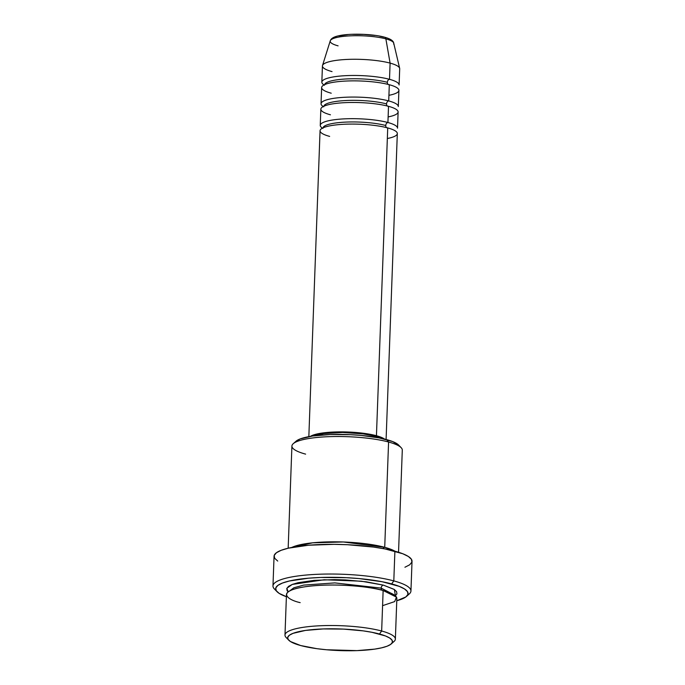 <?xml version="1.0" encoding="UTF-8"?>
<svg xmlns="http://www.w3.org/2000/svg" width="685" height="685" viewBox="0 0 685 685"><rect width="100%" height="100%" fill="white"/><g stroke="black" fill="none" stroke-linecap="round" stroke-linejoin="round"><path stroke-width="1.03" d="M338.09 45.852A31.81 6.559 2.1 0 1 330.821 39.97A31.81 6.559 2.1 0 1 353.785 35.731A31.81 6.559 2.1 0 1 385.869 38.865A2.757 2.021 -74.9 0 0 384.585 37.195A2.757 2.021 105.1 0 1 385.869 38.865A31.81 6.559 -177.9 0 0 351.739 35.783A31.81 6.559 -177.9 0 0 330.256 40.826C331.035 38.428 333.972 36.725 339.075 35.706C350.309 33.188 373.111 33.95 384.568 37.195C390.313 38.771 393.37 40.758 393.729 43.155A31.81 6.559 -177.9 0 0 385.869 38.865L390.099 63.114L385.869 38.865A31.81 6.559 2.1 0 1 393.635 44.071M387.333 138.516A38.66 7.972 -177.9 0 0 387.727 127.915A38.66 7.972 -177.9 0 0 345.214 124.216A38.66 7.972 -177.9 0 0 320.058 130.741L308.841 436.645M387.076 127.872A2.757 2.021 105.1 0 1 385.749 125.518A2.757 2.021 105.1 0 1 387.924 122.521L388.515 106.321A38.66 7.972 -177.9 0 0 346.002 102.613A38.66 7.972 -177.9 0 0 320.845 109.146L320.255 125.346A38.66 7.972 2.1 0 1 345.411 118.813A38.66 7.972 2.1 0 1 387.924 122.521A38.66 7.972 2.1 0 1 397.514 128.181L398.113 111.98A38.66 7.972 -177.9 0 0 388.515 106.321L387.924 122.521A2.757 2.021 -74.9 0 0 385.749 125.518A35.894 7.398 -177.9 0 0 348.631 121.998A35.894 7.398 -177.9 0 0 323.294 127.136A35.894 7.398 2.1 0 1 348.631 121.998A35.894 7.398 2.1 0 1 385.749 125.518M388.13 116.912A38.66 7.972 -177.9 0 0 388.515 106.321A38.66 7.972 -177.9 0 0 333.997 103.666A38.66 7.972 -177.9 0 0 330.444 114.797M387.864 106.278A2.757 2.021 105.1 0 1 386.546 103.923A2.757 2.021 105.1 0 1 388.712 100.918L389.311 84.717A38.66 7.972 -177.9 0 0 346.798 81.01A38.66 7.972 -177.9 0 0 321.642 87.543L321.042 103.743A38.66 7.972 2.1 0 1 346.199 97.21A38.66 7.972 2.1 0 1 388.712 100.918A38.66 7.972 2.1 0 1 398.31 106.577L398.901 90.377A38.66 7.972 -177.9 0 0 389.311 84.717L388.712 100.918A2.757 2.021 -74.9 0 0 386.546 103.923A35.894 7.398 -177.9 0 0 349.427 100.395A35.894 7.398 -177.9 0 0 324.091 105.533A35.894 7.398 2.1 0 1 349.427 100.395A35.894 7.398 2.1 0 1 386.546 103.923M388.917 95.318A38.66 7.972 -177.9 0 0 389.311 84.717A38.66 7.972 -177.9 0 0 334.794 82.072A38.66 7.972 -177.9 0 0 331.232 93.203M388.66 84.675A2.757 2.021 105.1 0 1 387.333 82.32A2.757 2.021 105.1 0 1 389.508 79.314L390.099 63.114A38.66 7.972 -177.9 0 0 347.586 59.407A38.66 7.972 -177.9 0 0 322.429 65.94L321.839 82.14A38.66 7.972 2.1 0 1 346.995 75.607A38.66 7.972 2.1 0 1 389.508 79.314A38.66 7.972 2.1 0 1 399.098 84.974L399.697 68.774A38.66 7.972 -177.9 0 0 390.099 63.114L389.508 79.314A2.757 2.021 -74.9 0 0 387.333 82.32A35.894 7.398 -177.9 0 0 350.215 78.801A35.894 7.398 -177.9 0 0 324.878 83.93A35.894 7.398 2.1 0 1 350.215 78.801A35.894 7.398 2.1 0 1 387.333 82.32M382.59 605.66L394.697 601.584L396.435 597.106L383.138 590.513L381.656 631.013A55.228 11.388 -177.9 0 0 315.545 626.013A55.228 11.388 -177.9 0 0 286.133 637.495L288.736 640.175A52.462 10.814 2.1 0 1 316.684 629.267A52.462 10.814 2.1 0 1 379.481 634.019L381.656 631.013L383.138 590.513A55.228 11.388 -177.9 0 0 322.404 585.221A55.228 11.388 -177.9 0 0 286.467 594.554L284.986 635.055A55.228 11.388 2.1 0 1 320.923 625.722A55.228 11.388 2.1 0 1 381.656 631.013A55.228 11.388 2.1 0 1 395.365 639.096A55.228 11.388 2.1 0 1 392.248 642.676M391.238 643.934L394.038 641.451A55.228 11.388 -177.9 0 0 381.656 631.013L379.481 634.019A52.462 10.814 2.1 0 1 391.238 643.934A52.462 10.814 2.1 0 1 353.058 650.724A52.462 10.814 2.1 0 1 300.664 645.535L316.898 648.678L326.522 649.757L356.945 650.622L374.652 649.132L381.682 647.822L387.102 646.212L390.724 644.354L392.394 642.316L392.051 640.184L389.714 638.035L385.475 635.954L371.981 632.306L363.247 630.876L343.485 629.095L323.209 628.933L305.493 630.423L293.043 633.342L289.43 635.201L287.751 637.238L288.094 639.37L290.431 641.52L300.664 645.535A52.462 10.814 2.1 0 1 288.736 640.175M398.542 552.264L402.292 450.096A55.228 11.388 -177.9 0 0 388.583 442.013L384.722 547.315L343.356 541.981L312.668 542.811L291.81 547.435A55.228 11.388 2.1 0 1 384.722 547.315A2.757 2.021 -74.9 0 0 383.061 548.574A2.757 2.021 105.1 0 1 384.722 547.315L388.583 442.013L386.614 439.616A52.462 10.814 -177.9 0 0 334.22 434.427A52.462 10.814 -177.9 0 0 296.031 441.217L293.24 443.692A55.228 11.388 2.1 0 1 333.441 436.55A55.228 11.388 2.1 0 1 388.583 442.013A55.228 11.388 -177.9 0 0 327.85 436.713A55.228 11.388 -177.9 0 0 291.913 446.046L288.171 548.214M305.621 454.129A55.228 11.388 2.1 0 1 293.24 443.692M410.94 591.001L412.027 561.306A69.031 14.231 -177.9 0 0 394.894 551.202L393.806 580.897A69.031 14.231 -177.9 0 0 311.178 574.646A69.031 14.231 -177.9 0 0 274.411 588.997L277.014 591.677A66.274 13.666 2.1 0 1 312.309 577.9A66.274 13.666 2.1 0 1 391.64 583.903L393.806 580.897L394.894 551.202A69.031 14.231 -177.9 0 0 318.979 544.584A69.031 14.231 -177.9 0 0 274.06 556.246L272.972 585.949A69.031 14.231 2.1 0 1 317.891 574.278A69.031 14.231 2.1 0 1 393.806 580.897A69.031 14.231 2.1 0 1 410.94 591.001A69.031 14.231 2.1 0 1 407.575 595.171M406.488 596.429L409.279 593.946A69.031 14.231 -177.9 0 0 393.806 580.897L391.64 583.903A66.274 13.666 2.1 0 1 406.488 596.429A66.274 13.666 2.1 0 1 396.769 600.745L405.828 596.96L407.943 594.383L407.515 591.694L404.561 588.98L399.201 586.351L382.161 581.736L358.983 578.568L346.165 577.686L320.546 577.481L308.729 578.174L289.301 581.008L282.451 583.046L277.879 585.392L275.772 587.961L276.201 590.658L279.146 593.373L286.39 596.703A66.274 13.666 2.1 0 1 277.014 591.677M381.982 590.213A2.757 2.021 105.1 0 1 381.168 588.115L394.003 594.803L381.168 588.115A2.757 2.021 105.1 0 1 383.343 585.118L394.414 589.545L395.373 595.839M384.722 547.315L394.98 551.219A55.228 11.388 2.1 0 0 384.722 547.315M322.438 128.129A38.66 7.972 2.1 0 1 320.255 125.346M310.416 436.362A38.66 7.972 2.1 0 1 339.221 431.884A38.66 7.972 2.1 0 1 376.442 435.728L387.727 127.915L376.442 435.728L357.39 432.612L334.974 431.978L316.744 434.042L310.082 436.602M374.327 437.056L374.361 436.028A35.894 7.398 -177.9 0 0 314.843 435.72L323.74 433.571L342.705 432.466L363.255 433.888L374.361 436.028L374.327 437.056M276.021 590.35A69.031 14.231 2.1 0 1 272.972 585.949M287.828 638.848A55.228 11.388 2.1 0 1 284.986 635.055M332.028 71.6A38.66 7.972 2.1 0 1 322.507 65.495A38.66 7.972 2.1 0 1 348.614 59.372A38.66 7.972 2.1 0 1 390.099 63.114A38.66 7.972 2.1 0 1 399.646 68.32L393.729 43.155M324.022 84.923A38.66 7.972 2.1 0 1 321.839 82.14M323.234 106.526A38.66 7.972 2.1 0 1 321.042 103.743M384.585 37.195A2.757 2.021 105.1 0 0 383.942 37.161L379.773 36.211M374.926 35.414L363.949 34.421L352.689 34.336M347.483 34.644L338.947 35.885M335.933 36.785L333.92 37.812M390.921 40.586L389.628 39.387M395.365 639.096L396.846 598.596A55.228 11.388 -177.9 0 0 383.138 590.513C374.164 587.396 336.455 582.378 305.253 586.737C275.053 591.352 287.863 600 300.176 602.637M382.487 590.47A2.757 2.021 -74.9 0 1 381.168 588.115L334.845 582.901L303.712 585.093L293.822 587.807L289.584 590.975L293.822 587.807L303.712 585.093L334.845 582.901L381.168 588.115A2.757 2.021 -74.9 0 1 383.343 585.118L361.303 581.197L324.151 579.758L292.264 584.433L286.878 588.244L288.145 591.908L287.143 590.744L286.784 588.501L288.548 586.36L292.349 584.399L298.061 582.704L314.244 580.341L334.64 579.621L345.454 579.93L366.252 581.813L383.343 585.118L394.115 589.348L396.572 591.609L396.932 593.852L395.168 595.993M277.725 561.066L274.651 558.241L274.205 555.432L276.406 552.752L281.167 550.303L288.299 548.188L308.533 545.226L334.023 544.335L347.535 544.721L373.539 547.067L385.021 548.942L402.78 553.745L408.363 556.485L411.437 559.311L411.882 562.12L409.69 564.8L404.929 567.24M295.997 441.251L300.176 438.931L312.625 436.02L330.333 434.53L350.617 434.692L360.755 435.386L379.105 437.903L392.599 441.551L398.584 445.019M380.184 438.109A35.894 7.398 -177.9 0 0 374.361 436.028L380.184 438.109M384.55 439.085L376.442 435.728A38.66 7.972 2.1 0 1 384.55 439.085M386.1 439.479L397.317 133.575A38.66 7.972 -177.9 0 0 387.727 127.915A38.66 7.972 -177.9 0 0 333.21 125.269A38.66 7.972 -177.9 0 0 329.648 136.401M388.583 442.013A55.228 11.388 2.1 0 1 401.145 447.647L398.542 444.976A52.462 10.814 -177.9 0 0 386.614 439.616L388.583 442.013M324.51 85.214A38.66 7.972 2.1 0 1 340.368 76.044A38.66 7.972 2.1 0 1 389.508 79.314M323.722 106.817A38.66 7.972 2.1 0 1 339.572 97.638A38.66 7.972 2.1 0 1 388.712 100.918M322.926 128.412A38.66 7.972 2.1 0 1 338.784 119.241A38.66 7.972 2.1 0 1 387.924 122.521M322.507 65.495L330.256 40.826"/></g></svg>

